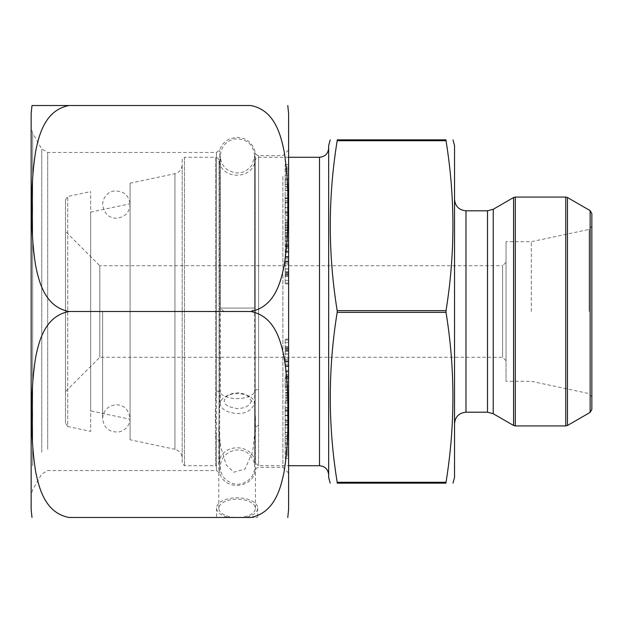 <?xml version="1.0" encoding="UTF-8"?>
<svg xmlns="http://www.w3.org/2000/svg" width="623" height="623" viewBox="0 0 623 623"><rect width="100%" height="100%" fill="white"/><g stroke="black" fill="none" stroke-linecap="round" stroke-linejoin="round"><path stroke-width="0.47" stroke-dasharray="3.12 2.34" d="M446.021 310.643L446.021 312.357C455.218 369.003 455.218 425.641 446.021 482.288L446.021 483.144L337.183 483.144L337.183 482.288C327.986 425.641 327.986 369.003 337.183 312.357L337.183 310.643C327.986 253.997 327.986 197.359 337.183 140.712L337.183 139.856L446.021 139.856L446.021 140.712C455.218 197.359 455.218 253.997 446.021 310.643L337.183 310.643M446.021 140.712L446.021 139.856L446.021 140.712L337.183 140.712L337.214 139.887M337.183 482.288L337.183 483.144L337.183 482.288L446.021 482.288L445.982 483.113M65.477 423.072L65.477 199.928L65.477 423.072L67.72 426.521L67.72 196.479L67.72 426.521L90.654 431.396L90.654 191.604L90.654 431.396M90.654 410.861L90.654 212.139L90.654 410.861L130.075 419.24L130.075 203.76L130.075 419.24M130.075 439.776L130.075 183.224L130.075 439.776L174.946 449.308L174.946 173.692L174.946 449.308C179.463 450.593 181.877 453.575 182.196 458.263L182.196 164.737L182.196 458.263M130.075 183.224L174.946 173.692C179.463 172.407 181.877 169.425 182.196 164.737M182.196 159.566L182.196 463.434L182.196 159.566L184.486 157.276L184.486 465.724L184.486 157.276L215.651 157.276L215.651 465.724L184.486 465.724L182.196 463.434M288.613 157.276L258.592 157.276L256.341 158.117L255.204 160.173C253.156 180.203 221.079 180.195 219.039 160.173L217.863 158.086L215.651 157.276L215.651 465.724L219.039 462.827L219.039 160.173L219.039 462.827C221.079 442.805 253.164 442.805 255.204 462.827L255.204 160.173L255.204 462.827L258.592 465.724L258.592 157.276L258.592 465.724L288.613 465.724M328.664 148.126L328.664 474.874L328.664 148.126M328.664 145.58L328.664 477.42M65.477 231.398L65.477 391.602L65.477 231.398L99.805 265.725L99.805 357.275L99.805 265.725L502.597 265.725L502.597 357.275L502.597 265.725L506.032 262.299L506.032 360.701L506.032 241.701L506.032 381.299L506.032 262.299M65.477 199.928L67.72 196.479L90.654 191.604M531.287 311.5L531.287 241.701L531.287 311.5M591.85 213.588L591.85 409.412M454.533 477.42L454.533 145.58M454.533 311.5L454.533 199.36L454.533 311.5M288.613 358.264L288.613 339.107L288.613 361.979L288.613 358.264L285.178 358.264L285.178 361.979L285.178 339.107L285.178 358.264M288.613 419.131L288.613 432.417L285.178 432.417L285.178 419.131L285.178 427.908L288.613 427.908L288.613 409.63L288.613 425.127L285.178 425.127L285.178 409.63L285.178 430.999L285.178 419.131L288.613 419.131M288.613 402.995L288.613 415.736L288.613 400.176L288.613 402.995L285.178 402.995L285.178 400.176L285.178 415.736L285.178 402.995M288.613 195.092L288.613 203.869L288.613 190.583L285.178 190.583L285.178 203.869L285.178 195.092L288.613 195.092L288.613 203.869L288.613 192.001L288.613 232.457L288.613 220.16L285.178 220.16L285.178 232.457L285.178 207.264L285.178 220.16M288.613 186.503L288.613 178.178L285.178 178.178L285.178 190.28L285.178 186.503L288.613 186.503L288.613 198.503L285.178 198.503L285.178 190.28L288.613 190.28L288.613 186.503M288.613 264.736L288.613 283.893L288.613 261.021L288.613 264.736L285.178 264.736L285.178 261.021L285.178 283.893L285.178 264.736M288.613 171.551L288.613 473.098L288.613 171.551M288.613 113.651L288.613 509.349M288.613 172.221L288.613 190.49L288.613 182.235L288.613 183.878L285.178 183.878L285.178 164.604L285.178 168.459L288.613 168.459L288.613 164.604L288.613 172.221L285.178 172.221M288.613 182.235L288.613 179.245L288.613 180.172L285.178 180.172L285.178 178.817L288.613 178.817L288.613 179.245L288.613 168.459L285.178 168.459L285.178 182.235L288.613 182.235M288.613 238.103L285.178 238.103L285.178 235.12L285.178 246.077L285.178 225.378L285.178 237.028L288.613 237.028L288.613 225.378L288.613 246.077L288.613 235.12L288.613 238.103L285.178 238.103M288.613 237.815L288.613 237.028M285.178 222.979L288.613 222.979L288.613 207.264L285.178 207.264M288.613 385.185L288.613 364.12L288.613 397.622L288.613 376.923L288.613 387.88L288.613 384.897L285.178 384.991L288.613 384.897M288.613 436.497L288.613 444.822L285.178 444.822L285.178 432.72L285.178 436.497L288.613 436.497L288.613 424.497L285.178 424.497L285.178 432.72L288.613 432.72L288.613 436.497M288.613 450.779L288.613 432.51L288.613 440.765L288.613 439.122L285.178 439.122L285.178 458.396L285.178 454.541L288.613 454.541L288.613 458.396L288.613 450.779L285.178 450.779M288.613 440.765L288.613 443.755L288.613 442.828L285.178 442.828L285.178 444.183L288.613 444.183L288.613 443.755L288.613 454.541L285.178 454.541L285.178 440.765L288.613 440.765M31.15 113.651L31.15 509.349M250.789 311.5C274.104 307.03 280.56 283.317 284.072 265.889C287.055 246.903 288.285 227.831 287.779 208.682C288.293 189.587 287.086 170.546 284.15 151.553C280.654 134.007 274.291 110.069 250.789 105.528L68.982 105.528C45.658 109.998 39.202 133.711 35.69 151.14C32.708 170.126 31.477 189.197 31.983 208.347C31.469 227.442 32.676 246.482 35.612 265.476C39.117 283.021 45.471 306.96 68.982 311.5C45.611 315.962 39.148 339.831 35.651 357.329C32.708 376.199 31.485 395.192 31.983 414.303C31.469 433.452 32.684 452.555 35.643 471.611C39.14 489.117 45.557 512.947 68.982 517.472L250.789 517.472C274.151 513.009 280.615 489.141 284.119 471.642C287.055 452.773 288.278 433.779 287.779 414.669C288.293 395.519 287.078 376.417 284.119 357.361C280.63 339.854 274.213 316.025 250.789 311.5L68.982 311.5M258.592 425.283L258.592 155.618L258.592 425.283L255.204 427.339L255.142 427.876L255.204 152.728L254.947 431.537L255.516 416.592M220.628 446.45L219.678 440.765L219.678 472.943L219.678 150.057L219.678 392.225L218.782 429.154L220.628 446.45L226.196 464.976L233.866 472.218L245.026 469.064L252.759 451.426L254.947 431.537M216.407 438.974C215.021 425.937 215.021 409.957 216.407 391.026L216.407 152.448L216.407 470.552L216.407 438.974L219.678 440.765M31.15 470.786L31.15 127.575L31.15 470.786M282.897 176.504L282.897 467.382L282.897 176.504M228.579 517.472L257.72 517.472L228.579 517.472A20.598 10.295 0 0 1 216.524 508.103A20.598 10.295 0 0 1 237.122 497.8A20.598 10.295 0 0 1 257.72 508.103A20.598 10.295 0 0 1 245.664 517.472M238.843 517.472A18.308 9.158 180 0 0 255.204 509.801A18.308 9.158 180 0 0 255.43 508.36A18.308 9.158 180 0 0 237.122 499.202A18.308 9.158 180 0 0 218.813 508.36A18.308 9.158 180 0 0 235.401 517.472M288.613 263.755L285.178 263.755M288.613 261.239L285.178 261.239M288.613 262.119L285.178 262.119M288.613 272.485L285.178 272.485M288.613 271.605L285.178 271.605M288.613 268.91L285.178 268.91M288.613 269.011L285.178 269.011M288.613 274.478L285.178 274.478M288.613 276.503L285.178 276.503M288.613 273.684L285.178 273.684M288.613 274.564L285.178 274.564M288.613 283.893L285.178 283.893M288.613 283.013L285.178 283.013M288.613 280.412L285.178 280.412M288.613 272.858L285.178 272.858M288.613 275.654L285.178 275.654M288.613 274.774L285.178 274.774M288.613 261.021L285.178 261.021M288.613 261.901L285.178 261.901M288.613 188.029L285.178 188.029M288.613 190.49L285.178 190.49M288.613 184.696L285.178 184.696M288.613 179.245L285.178 179.245M288.613 167.05L285.178 167.05M288.613 164.604L285.178 164.604M288.613 169.775L285.178 169.775M288.613 186.589L285.178 186.589M288.613 236.514L285.178 236.514L285.178 258.88L285.178 237.815M285.178 237.028L285.178 236.514M288.613 240.291L285.178 240.291M288.613 252.572L285.178 252.572M288.613 256.801L285.178 256.801M288.613 256.442L285.178 256.442M288.613 258.88L285.178 258.88M288.613 257.579L285.178 257.579M288.613 247.175L285.178 247.175M288.613 248.476L285.178 248.476M288.613 251.108L285.178 251.108M288.613 251.528L285.178 251.528M288.613 244.232L285.178 244.232M288.613 246.825L285.178 246.825M288.613 245.532L285.178 245.532M288.613 236.483L285.178 236.483M288.613 234.972L285.178 234.972M288.613 246.077L285.178 246.077M288.613 244.457L285.178 244.457M288.613 241.475L285.178 241.475M288.613 235.12L285.178 235.12M288.613 225.378L285.178 225.378M288.613 226.998L285.178 226.998M288.613 230.012L285.178 230.012M288.613 236.358L285.178 236.358M288.613 233.352L285.178 233.352M288.613 200.949L285.178 200.949L285.178 192.001L285.178 203.869L288.613 203.869M288.613 198.2L285.178 198.2L285.178 200.949M288.613 202.42L285.178 202.42L285.178 198.2M288.613 213.37L285.178 213.37L285.178 202.42M288.613 198.036L285.178 197.873L285.178 213.37M288.613 200.855L285.178 200.855M288.613 207.747L285.178 207.747M288.613 202.771L285.178 202.771M288.613 221.928L285.178 221.928M288.613 232.457L285.178 232.457M288.613 230.526L285.178 230.526M288.613 227.707L285.178 227.707M288.613 225.635L285.178 225.635M288.613 228.859L285.178 228.859M288.613 224.28L285.178 224.28M288.613 211.851L285.178 211.851M288.613 215.028L285.178 215.028M288.613 212.373L285.178 212.373M288.613 215.278L285.178 215.278M288.613 222.824L285.178 222.824M288.613 220.005L285.178 220.005M288.613 401.072L285.178 401.072M288.613 390.543L285.178 390.543M288.613 392.474L285.178 392.474M288.613 395.294L285.178 395.294M288.613 402.84L285.178 402.84M288.613 400.021L285.178 400.021M288.613 397.365L285.178 397.365M288.613 394.141L285.178 394.141M288.613 398.72L285.178 398.72M288.613 415.736L285.178 415.736M288.613 411.149L285.178 411.149M288.613 407.972L285.178 407.972M288.613 410.627L285.178 410.627M288.613 407.722L285.178 407.722M288.613 400.176L285.178 400.176M288.613 386.517L285.178 386.517L285.178 385.972L288.613 385.972M288.613 388.028L285.178 388.028L285.178 376.923L285.178 384.897M288.613 376.923L285.178 376.923M288.613 378.543L285.178 378.543M288.613 381.525L285.178 381.525M288.613 387.88L285.178 387.88M285.178 386.517L285.178 388.028M288.613 397.622L285.178 397.622M288.613 396.002L285.178 396.002M288.613 392.988L285.178 392.988M288.613 386.642L285.178 386.642M288.613 389.648L285.178 389.648M285.178 385.972L285.178 385.185M288.613 386.486L285.178 386.486M288.613 382.709L285.178 382.709M288.613 370.428L285.178 370.428M288.613 366.199L285.178 366.199M288.613 366.558L285.178 366.558M288.613 364.12L285.178 364.12M288.613 365.421L285.178 365.421M288.613 375.825L285.178 375.825M288.613 374.524L285.178 374.524M288.613 371.892L285.178 371.892M288.613 371.472L285.178 371.472M288.613 378.768L285.178 378.768M288.613 376.175L285.178 376.175M288.613 377.468L285.178 377.468M288.613 422.051L285.178 422.051M288.613 424.8L285.178 424.8M288.613 420.58L285.178 420.58M288.613 409.63L285.178 409.63M288.613 422.145L285.178 422.145M288.613 415.253L285.178 415.253M288.613 420.229L285.178 420.229M288.613 359.245L285.178 359.245M288.613 361.761L285.178 361.761M288.613 360.881L285.178 360.881M288.613 350.515L285.178 350.515M288.613 351.395L285.178 351.395M288.613 354.09L285.178 354.09M288.613 353.989L285.178 353.989M288.613 348.522L285.178 348.522M288.613 346.497L285.178 346.497M288.613 349.316L285.178 349.316M288.613 348.436L285.178 348.436M288.613 339.107L285.178 339.107M288.613 339.987L285.178 339.987M288.613 342.588L285.178 342.588M288.613 350.142L285.178 350.142M288.613 347.346L285.178 347.346M288.613 348.226L285.178 348.226M288.613 361.979L285.178 361.979M288.613 361.099L285.178 361.099M288.613 434.971L285.178 434.971M288.613 432.51L285.178 432.51M288.613 438.304L285.178 438.304M288.613 443.755L285.178 443.755M288.613 455.95L285.178 455.95M288.613 458.396L285.178 458.396M288.613 453.225L285.178 453.225M288.613 436.411L285.178 436.411M251.264 400.76C250.329 405.487 245.735 408.104 237.495 408.618C224.085 406.523 220.885 402.061 227.886 395.247C234.318 392.124 240.743 392.116 247.167 395.231L251.264 400.76L254.698 403.579C254.176 399.857 251.84 397.178 247.681 395.543C238.718 392.599 235.953 393.884 234.256 393.822C232.434 393.775 229.49 394.686 225.44 396.547C222.146 398.533 220.456 400.893 220.371 403.626C220.456 406.344 222.123 408.641 225.362 410.541L228.82 412.052L233.75 413.174C244.107 414.599 251.092 411.398 254.698 403.579L254.698 467.172C254.62 471.759 253.008 475.723 249.862 479.064C241.413 486.096 233.072 485.963 224.841 478.674C221.913 475.38 220.425 471.533 220.371 467.125C219.615 452.75 239.1 444.207 249.161 454.502C252.767 457.936 254.612 462.141 254.698 467.125L254.698 403.548M254.698 403.579L254.698 157.393L254.698 308.066L220.371 308.066L254.698 308.066L254.698 155.875L252.05 165.04C245.01 173.817 236.678 175.297 227.045 169.464C222.723 165.967 220.495 161.443 220.371 155.875L220.371 403.626M223.805 311.5L220.371 308.066L220.371 155.875C220.994 146.935 225.635 141.32 234.295 139.022C246.326 138.298 253.125 143.905 254.698 155.828L254.698 308.066L251.264 311.5L223.805 311.5L251.264 311.5M446.021 312.357L337.183 312.357M319.513 157.276L319.513 465.724M589.132 311.5L589.132 229.404L589.132 311.5M465.981 412.2L465.981 210.8M487.513 412.2L487.513 210.8M493.237 413.727L493.237 209.273M513.57 197.53L513.57 425.47M515.283 425.93L515.283 197.07M565.754 197.07L565.754 425.93M567.475 425.47L567.475 197.53M590.137 412.387L590.137 210.613M216.407 391.026A3.434 1.713 180 0 1 219.678 392.225A18.308 9.158 180 0 0 238.492 398.572A18.308 9.158 180 0 0 255.204 390.886A3.434 1.713 0 0 1 258.592 389.437M47.698 449.245L47.698 152.448L47.698 449.245M41.757 452.22L41.757 149.014L41.757 452.22M32.684 465.825L32.684 133.299L32.684 465.825M90.654 212.139L130.075 203.76M506.032 360.701L502.597 357.275L99.805 357.275L65.477 391.602M591.85 226.048L589.132 229.404L531.287 241.701L506.032 241.701M591.85 396.952L589.132 393.596L531.287 381.299L506.032 381.299M288.613 149.902L282.897 155.618L258.592 155.618L256.341 154.784L255.204 152.728C253.943 146.164 250.275 141.491 244.185 138.727L237.27 137.309L230.565 138.524C225.191 140.72 221.562 144.559 219.678 150.057L216.407 152.448L47.698 152.448L41.757 149.014L32.684 133.299L31.15 127.575M288.613 473.098L282.897 467.382L258.592 467.382L256.341 468.216L255.204 470.272C253.335 488.79 224.303 490.979 219.678 472.943L216.407 470.552L47.698 470.552L41.757 473.986L32.684 489.701L31.15 495.425M218.813 429.154L218.813 508.36M255.43 417.955L255.43 508.36M288.613 171.068L285.178 171.068M288.613 175.265L285.178 175.265M288.613 173.583L285.178 173.583M288.613 186.736L285.178 186.736M288.613 451.932L285.178 451.932M288.613 447.735L285.178 447.735M288.613 449.417L285.178 449.417M288.613 436.264L285.178 436.264M216.524 508.103L216.524 517.472M257.72 508.103L257.72 517.472M219.903 441.676L218.79 428.78M227.886 395.239L225.518 396.61M247.175 395.231L249.543 396.594M102.608 311.5L102.608 418.492C103.877 428.266 109.508 432.72 119.507 431.856C126.111 429.831 129.631 425.377 130.075 418.492L130.075 204.508C129.016 195.015 123.494 190.537 113.518 191.074C110.076 191.378 103.114 195.42 102.608 204.508C104.049 213.448 108.628 218.027 116.345 218.237C124.834 217.271 129.413 212.692 130.075 204.508L130.075 418.492C128.478 409.412 123.899 404.833 116.345 404.763C108.005 405.573 103.426 410.152 102.608 418.492L102.608 311.5"/><path stroke-width="0.93" d="M446.021 140.712L337.183 140.712L337.183 139.856L337.183 140.712C327.986 197.359 327.986 253.997 337.183 310.643L337.183 312.357C327.986 369.003 327.986 425.641 337.183 482.288L446.021 482.288L446.021 483.144C455.211 483.144 455.211 483.144 446.021 483.144C455.211 483.144 455.211 483.144 446.021 483.144L446.021 482.288C455.218 425.641 455.218 369.003 446.021 312.357L446.021 310.643C455.218 253.997 455.218 197.359 446.021 140.712L446.021 139.856C455.211 139.856 455.211 139.856 446.021 139.856C455.211 139.856 455.211 139.856 446.021 139.856L445.982 139.887M337.183 140.712L337.183 139.856C327.986 139.856 327.986 139.856 337.183 139.856C327.986 139.856 327.986 139.856 337.183 139.856L337.183 140.712M446.021 139.856L337.183 139.856M446.021 483.144L337.183 483.144C327.986 483.144 327.986 483.144 337.183 483.144C327.986 483.144 327.986 483.144 337.183 483.144L337.214 483.113M337.183 482.288L337.183 483.144M328.664 148.126C328.119 153.686 325.074 156.739 319.513 157.276L319.513 465.724L288.613 465.724M330.198 483.144L328.664 477.42L328.664 145.58L330.198 139.856M452.999 139.856L454.533 145.58L454.533 477.42L452.999 483.144M590.137 412.387L591.85 409.412L591.85 213.588L590.137 210.613L590.137 412.387L567.475 425.47L567.475 197.53L590.137 210.613M288.613 207.264L288.613 203.869M287.779 517.472L288.613 509.349L288.613 113.651L287.779 105.528M288.613 220.16L288.613 222.979M31.983 517.472L31.15 509.349L31.15 113.651L31.983 105.528M68.982 311.5C45.471 316.04 39.117 339.979 35.612 357.524C32.676 376.518 31.469 395.558 31.983 414.653C31.477 433.803 32.708 452.874 35.69 471.86C39.202 489.289 45.658 513.002 68.982 517.472L250.789 517.472C274.291 512.931 280.654 488.993 284.15 471.447C287.086 452.454 288.293 433.413 287.779 414.318C288.285 395.169 287.055 376.097 284.072 357.111C280.56 339.683 274.104 315.97 250.789 311.5C274.213 306.975 280.63 283.146 284.119 265.639C287.078 246.583 288.293 227.481 287.779 208.331C288.278 189.221 287.055 170.227 284.119 151.358C280.615 133.859 274.151 109.991 250.789 105.528L68.982 105.528C45.557 110.053 39.14 133.883 35.643 151.389C32.684 170.445 31.469 189.548 31.983 208.697C31.485 227.808 32.708 246.801 35.651 265.671C39.148 283.169 45.611 307.038 68.982 311.5L250.789 311.5M68.982 105.528L31.983 105.528L68.982 105.528M446.021 310.643L337.183 310.643M446.021 312.357L337.183 312.357M465.981 412.2L487.513 412.2L487.513 210.8L465.981 210.8L465.981 412.2C459.026 412.878 455.211 416.686 454.533 423.64M487.513 210.8L493.237 209.273L493.237 413.727L513.57 425.47L513.57 197.53L515.283 197.07L515.283 425.93L565.754 425.93L565.754 197.07L515.283 197.07M319.513 157.276L288.613 157.276M319.513 465.724C325.074 466.261 328.119 469.314 328.664 474.874M465.981 210.8C459.026 210.122 455.211 206.314 454.533 199.36M487.513 412.2L493.237 413.727M493.237 209.273L513.57 197.53M513.57 425.47L515.283 425.93M565.754 425.93L567.475 425.47M565.754 197.07L567.475 197.53"/></g></svg>
